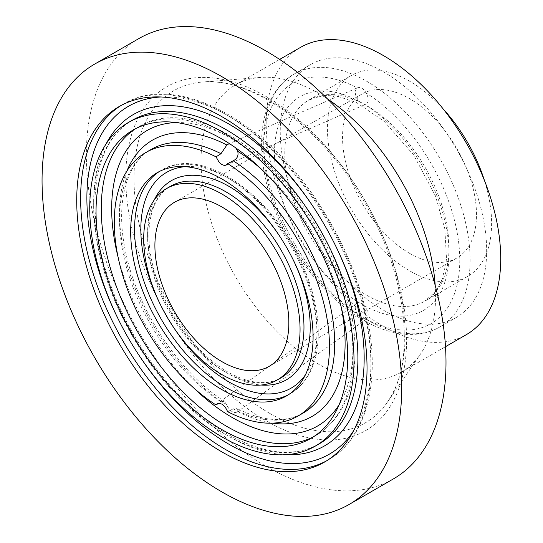 <?xml version="1.0" encoding="UTF-8"?>
<svg xmlns="http://www.w3.org/2000/svg" width="543" height="543" viewBox="0 0 543 543"><rect width="100%" height="100%" fill="white"/><g stroke="black" fill="none" stroke-linecap="round" stroke-linejoin="round"><path stroke-width="0.41" stroke-dasharray="2.71 2.04" d="M357.28 314.058C354.701 309.164 354.572 305.56 356.887 303.238L358.971 302.641L361.781 303.489L364.502 305.838C368.582 311.37 369.274 315.741 366.586 318.965L362.005 318.49L357.28 314.058A138.648 80.052 -120 0 1 263.694 146.943A138.648 80.052 -120 0 1 357.28 87.878C360.559 86.751 363.532 88.468 366.192 93.023C368.955 98.432 368.901 102.145 366.016 104.168L364.502 104.439L358.971 101.249C354.701 95.337 354.138 90.878 357.28 87.878L228.019 144.173M229.92 143.929L235.682 147.839M366.586 318.965L237.148 412.042L237.725 411.513L237.155 408.621L233.205 408.845L227.727 411.723M237.148 412.042C233.483 413.488 230.056 411.221 226.872 405.241L224.361 401.229L220.974 401.786L218.714 403.225M443.136 108.892A116.093 67.027 -120 0 0 351.464 75.416A116.093 67.027 -120 0 0 333.673 168.445A116.093 67.027 -120 0 0 409.51 270.747A116.093 67.027 -120 0 0 467.557 276.496A116.093 67.027 -120 0 0 484.404 180.378M139.028 38.478A254.3 146.82 -120 0 0 100.048 242.253A254.3 146.82 -120 0 0 266.179 466.349A254.3 146.82 -120 0 0 393.329 478.946M409.51 253.296A94.72 54.687 -120 0 0 456.873 257.986A94.72 54.687 -120 0 0 456.873 148.612A94.72 54.687 -120 0 0 362.154 93.932A94.72 54.687 -120 0 0 347.635 169.83A94.72 54.687 -120 0 0 409.51 253.296M383.453 310.168A145.945 84.26 -120 0 0 456.425 317.397A145.945 84.26 -120 0 0 456.425 148.87A145.945 84.26 -120 0 0 310.481 64.61A145.945 84.26 -120 0 0 288.109 181.559A145.945 84.26 -120 0 0 383.453 310.168M300.53 47.377A165.846 95.751 -120 0 0 275.104 180.269A165.846 95.751 -120 0 0 383.453 326.418A165.846 95.751 -120 0 0 466.376 334.631M327.524 98.948A165.846 95.751 -120 0 0 260.335 77.439A165.846 95.751 -120 0 0 235.377 84.986A165.846 95.751 -120 0 0 209.958 217.886A165.846 95.751 -120 0 0 318.3 364.034A165.846 95.751 -120 0 0 401.223 372.247A165.846 95.751 -120 0 0 420.248 354.409A165.846 95.751 -120 0 0 435.208 285.462M366.898 295.351A116.093 67.027 -120 0 0 424.945 301.107A116.093 67.027 -120 0 0 424.945 167.047A116.093 67.027 -120 0 0 308.852 100.021A116.093 67.027 -120 0 0 291.055 193.05A116.093 67.027 -120 0 0 366.898 295.351M364.502 305.838A123.39 71.242 -120 0 0 448.986 253.914A123.39 71.242 -120 0 0 364.502 104.439M358.971 101.249A123.39 71.242 -120 0 0 274.486 153.167A123.39 71.242 -120 0 0 358.971 302.641M366.898 319.732A145.945 84.26 -120 0 0 439.871 326.961A145.945 84.26 -120 0 0 439.871 158.434A145.945 84.26 -120 0 0 293.919 74.167A145.945 84.26 -120 0 0 271.548 191.116A145.945 84.26 -120 0 0 366.898 319.732M366.192 319.203A138.648 80.052 -120 0 0 459.778 260.145A138.648 80.052 -120 0 0 366.192 93.023M233.205 408.845A152.162 87.851 -120 0 0 303.17 413.053C297.116 416.556 290.281 418.646 282.665 419.325C268.989 420.52 253.819 416.949 237.155 408.621M237.725 411.513A159.533 92.106 -120 0 0 272.267 423.153M341.052 306.442A159.533 92.106 -120 0 0 262.283 170.007M126.811 171.221A159.533 92.106 -120 0 0 226.872 405.241M339.26 404.42A170.59 98.487 -120 0 0 317.594 229.024A170.59 98.487 -120 0 0 176.536 122.569M118.109 257.233A170.59 98.487 -120 0 0 193.43 387.682M313.42 436.837A177.961 102.742 -120 0 0 316.067 435.398A177.961 102.742 -120 0 0 316.067 229.906A177.961 102.742 -120 0 0 138.112 127.164A177.961 102.742 -120 0 0 135.54 128.732M224.361 401.229C179.197 372.885 137.019 309.225 125.582 251.742C114.967 203.014 126.505 162.724 151.008 149.508A152.162 87.851 -120 0 0 126.553 267.495A152.162 87.851 -120 0 0 220.974 401.786M353.636 430.687A200.862 115.971 -120 0 0 329.343 222.243A200.862 115.971 -120 0 0 160.972 96.98M119.446 321.524A200.862 115.971 -120 0 0 138.417 354.382M326.452 460.912A205.281 118.523 -120 0 0 328.427 459.812A205.281 118.523 -120 0 0 328.427 222.773A205.281 118.523 -120 0 0 123.146 104.249A205.281 118.523 -120 0 0 121.211 105.41M106.007 144.078A191.279 110.433 -120 0 0 228.915 436.409A191.279 110.433 -120 0 0 285.367 454.742M333.762 242.097A191.279 110.433 -120 0 0 314.356 208.492M225.786 434.604A186.853 107.881 -120 0 0 319.216 443.855C294.51 457.566 264.102 454.41 227.999 434.38C183.235 409.001 138.872 355.102 115.265 297.116C99.993 259.581 93.348 224.734 95.337 192.568C98.276 157.212 110.616 133.089 132.356 120.207A186.853 107.881 -120 0 0 103.713 269.939A186.853 107.881 -120 0 0 225.786 434.604M305.404 374.826A124.571 71.92 -120 0 0 291.197 244.269A124.571 71.92 -120 0 0 185.231 166.681M161.149 306.082A124.571 71.92 -120 0 0 172.64 325.983M288.299 394.822A128.996 74.472 -120 0 0 290.281 393.743A128.996 74.472 -120 0 0 290.281 244.798A128.996 74.472 -120 0 0 161.291 170.319A128.996 74.472 -120 0 0 159.364 171.5M154.246 199.953A114.987 66.389 -120 0 0 228.915 374.113A114.987 66.389 -120 0 0 261.102 385.028M292.059 257.538A114.987 66.389 -120 0 0 280.134 236.884M225.786 372.308A110.568 63.836 -120 0 0 281.07 377.785C267 385.72 249.305 383.826 227.999 372.091C200.645 356.622 173.4 322.902 159.683 287.213C151.504 265.995 147.988 246.379 149.128 228.372C150.913 207.596 158.04 193.559 170.502 186.276A110.568 63.836 -120 0 0 153.554 274.88A110.568 63.836 -120 0 0 225.786 372.308M269.559 413.277A191.699 110.677 -120 0 0 387.397 402.159A191.699 110.677 -120 0 0 365.412 201.419A191.699 110.677 -120 0 0 202.559 82.013A191.699 110.677 -120 0 0 138.513 221.11A191.699 110.677 -120 0 0 269.559 413.277M266.179 420.866A198.595 114.661 -120 0 0 387.797 247.846A198.595 114.661 -120 0 0 144.56 107.419A198.595 114.661 -120 0 0 266.179 420.866M226.153 165.086L366.016 104.168M467.557 276.496L424.945 301.107L436.314 290.607L442.362 278.966L446.522 259.154L444.853 228.976L435.452 195.935L413.596 154.85L384.05 121.232L356.486 102.552L336.85 96.023L323.655 95.419L308.852 100.021L351.464 75.416M456.425 317.397L439.871 326.961C432.018 331.454 423.336 333.918 413.82 334.359C397.585 334.943 380.731 330.185 363.247 320.092C327.375 299.695 293.023 256.982 275.43 211.417C265.67 186.283 261.068 162.432 261.617 139.87C262.697 108.878 273.462 86.975 293.919 74.167L310.481 64.61M310.854 438.405L316.067 435.398C340.203 420.404 353.16 394.585 354.932 357.952C355.977 329.886 350.371 300.075 338.126 268.514C300.686 167.522 197.007 90.05 138.112 127.164L132.899 130.171M269.233 366.315L456.873 257.986M174.52 202.261L362.154 93.932M356.887 303.238L217.03 403.816M324.517 462.073L328.427 459.812C366.892 438.215 381.315 380.276 366.634 314.696C358.265 277.018 342.742 240.651 320.078 205.6C265.452 119.643 175.735 71.812 123.146 104.249L119.236 106.509M286.371 396.003L290.281 393.743C307.576 383.046 316.874 364.455 318.184 337.977C318.945 317.641 314.872 295.996 305.974 273.061C278.817 199.648 203.381 143.569 161.291 170.319L157.382 172.579M401.223 372.247L445.491 346.692M235.377 84.986L279.645 59.431M260.335 77.439L202.559 82.013C250.133 76.672 319.841 125.772 361.686 197.598C407.121 271.439 417.167 362.052 387.397 402.159L420.248 354.409"/><path stroke-width="0.81" d="M229.92 143.929L228.019 144.173L226.872 145.029L220.974 153.71L216.026 156.859L219.107 162.167C221.653 164.862 224.001 165.832 226.153 165.086L227.727 163.613L233.205 160.776C237.216 158.834 238.723 155.678 237.725 151.3L235.682 147.839M484.404 180.378A116.093 67.027 -120 0 0 443.136 108.892M221.877 374.568A110.568 63.836 -120 0 0 277.161 380.039A110.568 63.836 -120 0 0 277.161 252.373A110.568 63.836 -120 0 0 166.592 188.536A110.568 63.836 -120 0 0 149.644 277.134A110.568 63.836 -120 0 0 221.877 374.568M221.877 361.624A94.72 54.687 -120 0 0 269.233 366.315A94.72 54.687 -120 0 0 269.233 256.948A94.72 54.687 -120 0 0 174.52 202.261A94.72 54.687 -120 0 0 160.002 278.159A94.72 54.687 -120 0 0 221.877 361.624M221.877 436.857A186.853 107.881 -120 0 0 315.307 446.108A186.853 107.881 -120 0 0 315.307 230.347A186.853 107.881 -120 0 0 128.447 122.467A186.853 107.881 -120 0 0 99.803 272.199A186.853 107.881 -120 0 0 221.877 436.857M221.877 429.594A177.961 102.742 -120 0 0 310.854 438.405A177.961 102.742 -120 0 0 310.854 232.92A177.961 102.742 -120 0 0 132.899 130.171A177.961 102.742 -120 0 0 105.62 272.776A177.961 102.742 -120 0 0 221.877 429.594M221.877 491.924A254.3 146.82 -120 0 0 349.027 504.522A254.3 146.82 -120 0 0 349.027 210.881A254.3 146.82 -120 0 0 94.726 64.054A254.3 146.82 -120 0 0 55.746 267.835A254.3 146.82 -120 0 0 221.877 491.924M221.877 451.905A205.281 118.523 -120 0 0 324.517 462.073A205.281 118.523 -120 0 0 324.517 225.026A205.281 118.523 -120 0 0 119.236 106.509A205.281 118.523 -120 0 0 87.769 271.005A205.281 118.523 -120 0 0 221.877 451.905M349.027 504.522L393.329 478.946A254.3 146.82 -120 0 0 393.329 185.299A254.3 146.82 -120 0 0 139.028 38.478L94.726 64.054M216.026 156.859A152.162 87.851 -120 0 0 145.796 152.515A152.162 87.851 -120 0 0 121.388 270.679A152.162 87.851 -120 0 0 216.026 404.969L218.714 403.225M227.727 163.613A152.162 87.851 -120 0 1 322.366 297.903A152.162 87.851 -120 0 1 297.958 416.06A152.162 87.851 -120 0 1 227.727 411.723L225.325 407.236L221.877 404.101L218.53 403.245L217.03 403.816L216.026 404.969M221.877 389.609A128.996 74.472 -120 0 0 286.371 396.003A128.996 74.472 -120 0 0 286.371 247.051A128.996 74.472 -120 0 0 157.382 172.579A128.996 74.472 -120 0 0 137.61 275.939A128.996 74.472 -120 0 0 221.877 389.609M445.491 346.692L466.376 334.631A165.846 95.751 -120 0 0 466.376 143.128A165.846 95.751 -120 0 0 300.53 47.377L279.645 59.431M435.208 285.462A165.846 95.751 -120 0 0 327.524 98.948M297.958 416.06L303.17 413.053A152.162 87.851 -120 0 0 327.619 295.059A152.162 87.851 -120 0 0 233.205 160.776M272.267 423.153A159.533 92.106 -120 0 0 341.052 306.442M262.283 170.007A159.533 92.106 -120 0 0 237.725 151.3M226.872 145.029A159.533 92.106 -120 0 0 126.811 171.221M193.43 387.682A170.59 98.487 -120 0 0 232.302 417.553A170.59 98.487 -120 0 0 339.26 404.42M176.536 122.569A170.59 98.487 -120 0 0 118.109 257.233M135.54 128.732A177.961 102.742 -120 0 0 111.553 272.138A177.961 102.742 -120 0 0 227.089 426.581A177.961 102.742 -120 0 0 313.42 436.837M220.974 153.71A152.162 87.851 -120 0 0 151.008 149.508L145.796 152.515M138.417 354.382A200.862 115.971 -120 0 0 228.915 444.228A200.862 115.971 -120 0 0 353.636 430.687M160.972 96.98A200.862 115.971 -120 0 0 119.446 321.524M121.211 105.41A205.281 118.523 -120 0 0 92.215 270.529A205.281 118.523 -120 0 0 225.786 449.645A205.281 118.523 -120 0 0 326.452 460.912M285.367 454.742A191.279 110.433 -120 0 0 333.762 242.097M314.356 208.492A191.279 110.433 -120 0 0 106.007 144.078M315.307 446.108L319.216 443.855A186.853 107.881 -120 0 0 319.216 228.094A186.853 107.881 -120 0 0 132.356 120.207L128.447 122.467M172.64 325.983A124.571 71.92 -120 0 0 228.915 381.939A124.571 71.92 -120 0 0 305.404 374.826M185.231 166.681A124.571 71.92 -120 0 0 161.149 306.082M159.364 171.5A128.996 74.472 -120 0 0 142.056 275.464A128.996 74.472 -120 0 0 225.786 387.356A128.996 74.472 -120 0 0 288.299 394.822M261.102 385.028A114.987 66.389 -120 0 0 292.059 257.538M280.134 236.884A114.987 66.389 -120 0 0 154.246 199.953M277.161 380.039L281.07 377.785A110.568 63.836 -120 0 0 281.07 250.113A110.568 63.836 -120 0 0 170.502 186.276L166.592 188.536"/></g></svg>

